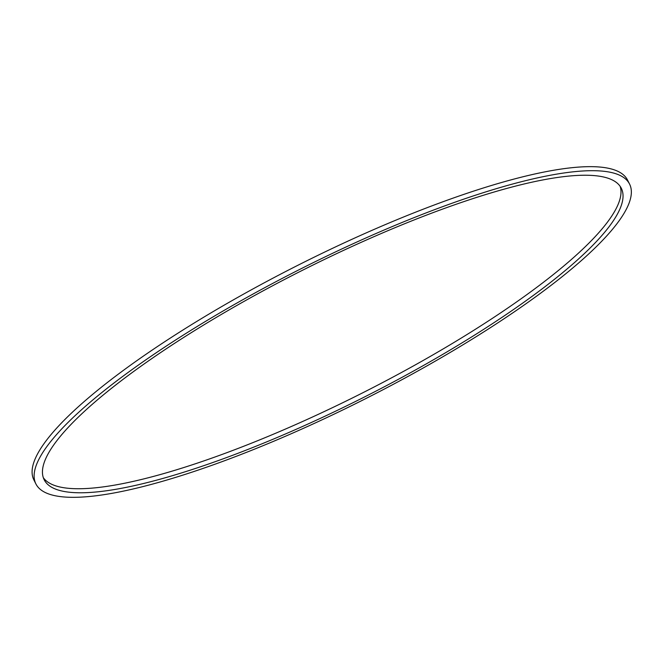 <?xml version="1.0" encoding="UTF-8"?>
<svg xmlns="http://www.w3.org/2000/svg" width="664" height="664" viewBox="0 0 664 664"><rect width="100%" height="100%" fill="white"/><g stroke="black" fill="none" stroke-linecap="round" stroke-linejoin="round"><path stroke-width="1" d="M79.796 492.779A323.277 70.517 -26.8 0 1 44.189 479.765A323.277 70.517 -26.8 0 1 300.941 271.061A323.277 70.517 -26.8 0 1 621.296 188.252A323.277 70.517 -26.8 0 1 421.665 366.495A323.277 70.517 -26.8 0 1 79.796 492.779M43.318 477.673A323.277 70.517 153.2 0 0 77.763 488.737A323.277 70.517 153.2 0 0 415.191 364.951A323.277 70.517 153.2 0 0 620.126 186.31M72.55 497.328A332.548 72.542 153.2 0 0 424.221 367.424A332.548 72.542 153.2 0 0 629.563 184.069A332.548 72.542 153.2 0 0 300.037 269.26A332.548 72.542 153.2 0 0 35.914 483.948A332.548 72.542 153.2 0 0 72.55 497.328M35.914 483.948L33.881 479.914A332.548 72.542 -26.8 0 1 297.995 265.226A332.548 72.542 -26.8 0 1 627.53 180.035L629.563 184.069"/></g></svg>
